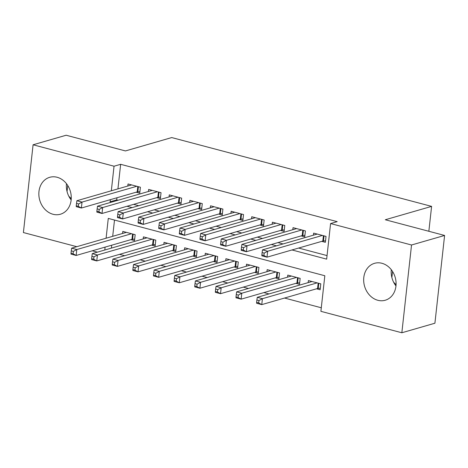 <?xml version="1.0" encoding="UTF-8"?>
<svg xmlns="http://www.w3.org/2000/svg" width="468" height="468" viewBox="0 0 468 468"><rect width="100%" height="100%" fill="white"/><g stroke="black" fill="none" stroke-linecap="round" stroke-linejoin="round"><path stroke-width="0.7" d="M57.096 177.261A19.217 15.941 73.9 0 1 71.183 195.682A19.217 15.941 73.9 0 1 60.39 214.233A19.217 15.941 73.9 0 1 53.013 214.268A19.217 15.941 73.9 0 1 38.926 195.846A19.217 15.941 73.9 0 1 49.725 177.302A19.217 15.941 73.9 0 1 57.096 177.261M381.923 263.279A19.217 15.941 73.9 0 1 396.004 281.695A19.217 15.941 73.9 0 1 385.211 300.245A19.217 15.941 73.9 0 1 377.834 300.286A19.217 15.941 73.9 0 1 363.753 281.865A19.217 15.941 73.9 0 1 374.546 263.314A19.217 15.941 73.9 0 1 381.923 263.279M76.787 246.689L23.4 232.549L33.088 144.782L66.158 135.234L125.447 150.936L171.738 137.569L431.601 206.382L385.304 219.749L444.6 235.451L434.912 323.218L401.842 332.766L320.896 311.331L324.827 275.746L108.278 218.404L106.09 238.23M119.551 254.352L124.646 255.703M140.172 259.816L145.267 261.162M160.799 265.274L165.894 266.625M181.42 270.738L186.516 272.084M202.047 276.196L207.143 277.547M222.669 281.66L227.764 283.005M243.29 287.118L248.385 288.469M263.917 292.582L269.012 293.927M284.538 298.04L321.288 307.774M97.408 252.147L92.313 250.801M391.289 269.691A19.217 15.941 -106.1 0 0 395.975 285.925M136.141 192.213L139.751 193.173L140.406 187.241L128.033 183.965L127.805 186.024M156.768 197.677L160.378 198.631L161.033 192.699L148.654 189.423L148.426 191.488M177.39 203.135L180.999 204.095L181.654 198.163L169.281 194.887L169.053 196.946M198.017 208.599L201.626 209.553L202.275 203.621L189.903 200.345L189.675 202.41M218.638 214.057L222.247 215.017L222.903 209.085L210.53 205.809L210.302 207.874M239.259 219.521L242.869 220.475L243.524 214.549L231.151 211.267L230.923 213.332M259.886 224.979L263.496 225.939L264.151 220.007L251.772 216.731L251.55 218.796M280.507 230.443L284.117 231.397L284.772 225.471L272.399 222.195L272.171 224.254M301.135 235.907L304.744 236.861L305.399 230.929L293.021 227.653L292.792 229.718M316.52 288.809L320.13 289.762L320.785 283.836L308.406 280.56L308.178 282.619M295.893 283.351L299.502 284.304L300.158 278.372L287.785 275.096L287.557 277.161M275.272 277.887L278.881 278.84L279.536 272.914L267.164 269.638L266.935 271.697M254.645 272.423L258.254 273.382L258.909 267.45L246.537 264.174L246.308 266.239M234.023 266.965L237.633 267.918L238.288 261.992L225.915 258.71L225.687 260.775M213.402 261.501L217.012 262.46L217.667 256.528L205.288 253.252L205.06 255.317M192.775 256.043L196.384 256.996L197.04 251.064L184.667 247.788L184.439 249.853M172.154 250.579L175.763 251.538L176.418 245.606L164.04 242.33L163.818 244.39M151.527 245.121L155.136 246.074L155.791 240.142L143.419 236.866L143.19 238.932M114.496 220.054L112.7 236.317M111.723 245.197L111.402 248.11M130.905 239.657L134.515 240.616L135.17 234.684L122.797 231.408L122.569 233.468M291.985 249.959L326.658 259.143L330.584 223.558L337.2 221.651L120.65 164.309L117.936 188.873M116.959 197.753L116.725 199.889L118.082 200.251M133.608 204.364L138.703 205.709M154.235 209.822L159.331 211.173M174.856 215.286L179.952 216.631M195.484 220.744L200.579 222.095M216.105 226.208L221.2 227.553M236.726 231.666L241.821 233.017M257.353 237.13L262.449 238.481M277.974 242.588L283.07 243.939M298.602 248.052L327.05 255.586M321.756 241.365L325.365 242.319L326.02 236.393L313.648 233.117L313.42 235.176M428.852 231.28L431.601 206.382M444.6 235.451L411.536 244.998L401.842 332.766M33.088 144.782L114.04 166.216L111.326 190.786M120.65 164.309L114.04 166.216M330.584 223.558L411.536 244.998M110.343 199.66L110.109 201.802L111.466 202.158M126.998 206.271L132.093 207.622M147.619 211.735L152.714 213.08M168.246 217.193L173.341 218.544M188.867 222.657L193.963 224.002M209.488 228.115L214.584 229.466M230.116 233.579L235.211 234.924M250.737 239.037L255.832 240.388M271.364 244.501L276.459 245.846M105.107 247.104L104.785 250.017M116.725 199.889L110.109 201.802M396.068 284.679L393.635 282.239M391.874 277.524L392.547 271.463M67.053 191.511L67.725 185.451M71.247 198.666L68.814 196.221M71.154 199.912A19.217 15.941 73.9 0 1 66.468 183.678M322.411 235.433L267.655 251.246L262.501 249.877L317.257 234.07M325.535 240.804L323.458 240.956A2.463 0.614 6.3 0 0 322.815 241.061L267 257.178L261.846 255.809L261.869 254.937L263.929 255.481L264.192 253.112L262.127 252.562L261.869 254.937M264.192 253.112L267.655 251.246L267 257.178L263.929 255.481M262.501 249.877L262.127 252.562M312.016 281.514L257.26 297.32L262.419 298.689L261.764 304.621L317.579 288.504A2.463 0.614 -173.7 0 1 318.217 288.399L320.293 288.247M258.693 302.925L261.764 304.621L256.604 303.252L256.628 302.381L258.693 302.925L258.956 300.555L256.891 300.006L256.628 302.381M258.956 300.555L262.419 298.689L317.175 282.877M256.891 300.006L257.26 297.32M301.79 229.975L247.028 245.782L241.874 244.419L296.63 228.606M304.908 235.34L302.831 235.498A2.463 0.614 6.3 0 0 302.193 235.597L246.379 251.714L241.219 250.351L241.242 249.473L243.307 250.023L243.571 247.648L241.506 247.104L241.242 249.473M243.571 247.648L247.028 245.782L246.379 251.714L243.307 250.023M241.874 244.419L241.506 247.104M281.163 224.511L226.407 240.324L221.253 238.955L276.009 223.148M284.287 229.876L282.21 230.034A2.463 0.614 6.3 0 0 281.566 230.139L225.751 246.25L220.598 244.887L220.621 244.015L222.68 244.559L222.944 242.19L220.884 241.64L220.621 244.015M222.944 242.19L226.407 240.324L225.751 246.25L222.68 244.559M221.253 238.955L220.884 241.64M260.541 219.053L205.785 234.86L200.626 233.497L255.382 217.684M263.659 224.418L261.589 224.576A2.463 0.614 6.3 0 0 260.945 224.675L205.13 240.792L199.971 239.429L199.994 238.551L202.059 239.101L202.322 236.726L200.257 236.182L199.994 238.551M202.322 236.726L205.785 234.86L205.13 240.792L202.059 239.101M200.626 233.497L200.257 236.182M239.914 213.589L185.158 229.402L180.004 228.033L234.76 212.226M243.038 218.954L240.961 219.112A2.463 0.614 6.3 0 0 240.318 219.217L184.503 235.328L179.349 233.965L179.373 233.093L181.438 233.637L181.695 231.268L179.636 230.718L179.373 233.093M181.695 231.268L185.158 229.402L184.503 235.328L181.438 233.637M180.004 228.033L179.636 230.718M291.394 276.05L236.638 291.862L241.792 293.225L241.137 299.157L296.952 283.041A2.463 0.614 -173.7 0 1 297.595 282.941L299.672 282.783M238.066 297.467L241.137 299.157L235.983 297.794L236.007 296.917L238.066 297.467L238.329 295.092L236.27 294.547L236.007 296.917M238.329 295.092L241.792 293.225L296.548 277.419M236.27 294.547L236.638 291.862M270.767 270.592L216.011 286.398L221.171 287.767L220.516 293.693L276.331 277.582A2.463 0.614 -173.7 0 1 276.974 277.477L279.051 277.319M217.444 292.003L220.516 293.693L215.356 292.33L215.379 291.459L217.444 292.003L217.708 289.633L215.643 289.084L215.379 291.459M217.708 289.633L221.171 287.767L275.927 271.955M215.643 289.084L216.011 286.398M250.146 265.128L195.39 280.94L200.544 282.303L199.889 288.235L255.703 272.119A2.463 0.614 -173.7 0 1 256.347 272.019L258.424 271.861M196.823 286.545L199.889 288.235L194.735 286.872L194.758 285.995L196.823 286.545L197.081 284.17L195.021 283.626L194.758 285.995M197.081 284.17L200.544 282.303L255.3 266.497M195.021 283.626L195.39 280.94M229.525 259.67L174.763 275.476L179.923 276.845L179.267 282.771L235.082 266.661A2.463 0.614 -173.7 0 1 235.726 266.555L237.802 266.397M176.196 281.081L179.267 282.771L174.114 281.408L174.137 280.537L176.196 281.081L176.459 278.712L174.394 278.162L174.137 280.537M176.459 278.712L179.923 276.845L234.679 261.033M174.394 278.162L174.763 275.476M219.293 208.131L164.537 223.938L159.377 222.575L214.139 206.762M222.417 213.496L220.34 213.654A2.463 0.614 6.3 0 0 219.697 213.753L163.882 229.87L158.728 228.501L158.751 227.629L160.811 228.179L161.074 225.804L159.009 225.26L158.751 227.629M161.074 225.804L164.537 223.938L163.882 229.87L160.811 228.179M159.377 222.575L159.009 225.26M208.898 254.206L154.142 270.018L159.296 271.381L158.646 277.313L214.461 261.197A2.463 0.614 -173.7 0 1 215.099 261.097L217.175 260.939M155.575 275.623L158.646 277.313L153.486 275.945L153.51 275.073L155.575 275.623L155.838 273.248L153.773 272.704L153.51 275.073M155.838 273.248L159.296 271.381L214.057 255.575M153.773 272.704L154.142 270.018M198.672 202.667L143.91 218.474L138.756 217.111L193.512 201.304M201.79 208.032L199.713 208.19A2.463 0.614 6.3 0 0 199.07 208.295L143.255 224.406L138.101 223.043L138.124 222.171L140.189 222.715L140.447 220.34L138.388 219.796L138.124 222.171M140.447 220.34L143.91 218.474L143.255 224.406L140.189 222.715M138.756 217.111L138.388 219.796M188.276 248.748L133.52 264.555L138.674 265.918L138.019 271.849L193.834 255.739A2.463 0.614 -173.7 0 1 194.477 255.633L196.554 255.475M134.948 270.159L138.019 271.849L132.865 270.486L132.889 269.615L134.948 270.159L135.211 267.784L133.152 267.24L132.889 269.615M135.211 267.784L138.674 265.918L193.43 250.111M133.152 267.24L133.52 264.555M178.045 197.209L123.289 213.016L118.135 211.653L172.891 195.84M181.169 202.574L179.092 202.726A2.463 0.614 6.3 0 0 178.448 202.831L122.634 218.948L117.48 217.579L117.503 216.707L119.562 217.251L119.826 214.882L117.766 214.338L117.503 216.707M119.826 214.882L123.289 213.016L122.634 218.948L119.562 217.251M118.135 211.653L117.766 214.338M167.649 243.284L112.893 259.096L118.053 260.46L117.398 266.391L173.213 250.275A2.463 0.614 -173.7 0 1 173.856 250.169L175.927 250.017M114.327 264.695L117.398 266.391L112.238 265.023L112.261 264.151L114.327 264.695L114.59 262.326L112.525 261.782L112.261 264.151M114.59 262.326L118.053 260.46L172.809 244.653M112.525 261.782L112.893 259.096M157.423 191.745L102.667 207.552L97.508 206.189L152.264 190.382M160.542 197.11L158.471 197.268A2.463 0.614 6.3 0 0 157.827 197.367L102.012 213.484L96.853 212.121L96.876 211.244L98.941 211.793L99.204 209.418L97.139 208.874L96.876 211.244M99.204 209.418L102.667 207.552L102.012 213.484L98.941 211.793M97.508 206.189L97.139 208.874M147.028 237.826L92.272 253.633L97.426 254.996L96.771 260.928L152.586 244.811A2.463 0.614 -173.7 0 1 153.229 244.711L155.306 244.553M93.705 259.237L96.771 260.928L91.617 259.564L91.64 258.687L93.705 259.237L93.963 256.862L91.903 256.318L91.64 258.687M93.963 256.862L97.426 254.996L152.182 239.189M91.903 256.318L92.272 253.633M136.796 186.282L82.04 202.094L76.887 200.725L131.643 184.918M139.92 191.652L137.844 191.804A2.463 0.614 6.3 0 0 137.2 191.909L81.385 208.026L76.231 206.657L76.255 205.785L78.314 206.329L78.577 203.96L76.518 203.41L76.255 205.785M78.577 203.96L82.04 202.094L81.385 208.026L78.314 206.329M76.887 200.725L76.518 203.41M126.407 232.362L71.645 248.169L76.805 249.538L76.149 255.469L131.964 239.353A2.463 0.614 -173.7 0 1 132.608 239.247L134.685 239.095M73.078 253.773L76.149 255.469L70.996 254.101L71.019 253.229L73.078 253.773L73.341 251.404L71.276 250.854L71.019 253.229M73.341 251.404L76.805 249.538L131.561 233.725M71.276 250.854L71.645 248.169M324.02 235.86L323.458 240.956M323.406 235.696L322.815 241.061M317.579 288.504L318.17 283.14M318.217 288.399L318.784 283.304M303.399 230.402L302.831 235.498M302.784 230.238L302.193 235.597M282.771 224.938L282.21 230.034M282.157 224.775L281.566 230.139M262.15 219.48L261.589 224.576M261.536 219.316L260.945 224.675M241.523 214.016L240.961 219.112M240.909 213.853L240.318 219.217M296.952 283.041L297.543 277.682M297.595 282.941L298.157 277.846M276.331 277.582L276.921 272.218M276.974 277.477L277.536 272.382M255.703 272.119L256.3 266.76M256.347 272.019L256.909 266.924M235.082 266.661L235.673 261.296M235.726 266.555L236.287 261.46M220.902 208.552L220.34 213.654M220.288 208.395L219.697 213.753M214.461 261.197L215.052 255.838M215.099 261.097L215.666 255.996M200.281 203.094L199.713 208.19M199.666 202.931L199.07 208.295M193.834 255.739L194.425 250.374M194.477 255.633L195.039 250.538M179.654 197.631L179.092 202.726M179.039 197.473L178.448 202.831M173.213 250.275L173.804 244.916M173.856 250.169L174.418 245.074M159.032 192.172L158.471 197.268M158.418 192.009L157.827 197.367M152.586 244.811L153.176 239.452M153.229 244.711L153.791 239.616M138.405 186.709L137.844 191.804M137.791 186.545L137.2 191.909M131.964 239.353L132.555 233.988M132.608 239.247L133.169 234.152"/></g></svg>
